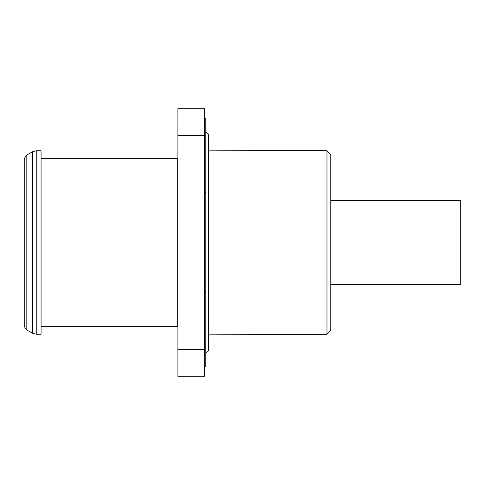 <?xml version="1.0" encoding="UTF-8"?>
<svg xmlns="http://www.w3.org/2000/svg" width="485" height="485" viewBox="0 0 485 485"><rect width="100%" height="100%" fill="white"/><g stroke="black" fill="none" stroke-linecap="round" stroke-linejoin="round"><path stroke-width="0.73" d="M330.794 200.457L460.75 200.457L460.75 284.543L330.794 284.543M41.067 158.413L177.14 158.413L177.14 326.587L41.067 326.587M36.236 150.768L36.236 334.232L41.067 334.232L41.067 150.768L36.236 150.768L32.416 151.793L26.16 155.4L26.16 329.6L32.416 333.207L32.416 151.793M24.25 175.612L24.25 326.29L24.25 158.71L26.16 155.4M204.658 118.279L205.804 118.279L205.804 366.721L204.658 366.721M326.969 150.744L330.794 154.606L330.794 330.394L326.969 334.256L326.969 150.744L208.671 150.126M204.658 135.479L177.904 135.479L177.904 108.719L204.658 108.719L204.658 376.281L177.904 376.281L177.904 349.521L204.658 349.521M177.904 135.479L177.904 349.521M205.804 192.375L204.658 192.375M205.804 166.961L204.658 166.961M205.804 318.039L204.658 318.039M205.804 292.625L204.658 292.625M177.904 159.219L177.14 159.219M177.904 325.781L177.14 325.781M32.416 333.207L36.236 334.232M26.16 329.6L24.25 326.29M205.804 132.611C207.513 132.751 208.471 133.702 208.671 135.479L208.671 349.521C208.471 351.298 207.513 352.249 205.804 352.389M326.969 334.256L208.671 334.874"/></g></svg>
